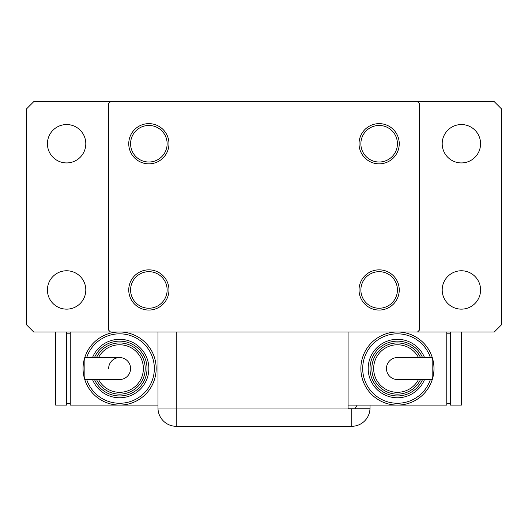 <?xml version="1.0" encoding="UTF-8"?>
<svg xmlns="http://www.w3.org/2000/svg" width="528" height="528" viewBox="0 0 528 528"><rect width="100%" height="100%" fill="white"/><g stroke="black" fill="none" stroke-linecap="round" stroke-linejoin="round"><path stroke-width="0.79" d="M359.04 289.951A20.104 20.104 0 0 0 379.144 310.055A20.104 20.104 0 0 0 399.247 289.951A20.104 20.104 0 0 0 379.144 269.848A20.104 20.104 0 0 0 359.04 289.951M397.419 289.951A18.275 18.275 0 0 1 379.144 308.233A18.275 18.275 0 0 1 360.868 289.951A18.275 18.275 0 0 1 379.144 271.676A18.275 18.275 0 0 1 397.419 289.951M359.04 143.735A20.104 20.104 0 0 0 379.144 163.845A20.104 20.104 0 0 0 399.247 143.735A20.104 20.104 0 0 0 379.144 123.631A20.104 20.104 0 0 0 359.04 143.735M397.419 143.735A18.275 18.275 0 0 1 379.144 162.017A18.275 18.275 0 0 1 360.868 143.735A18.275 18.275 0 0 1 379.144 125.459A18.275 18.275 0 0 1 397.419 143.735M128.753 143.735A20.104 20.104 0 0 0 148.856 163.845A20.104 20.104 0 0 0 168.96 143.735A20.104 20.104 0 0 0 148.856 123.631A20.104 20.104 0 0 0 128.753 143.735M167.132 143.735A18.275 18.275 0 0 1 148.856 162.017A18.275 18.275 0 0 1 130.581 143.735A18.275 18.275 0 0 1 148.856 125.459A18.275 18.275 0 0 1 167.132 143.735M128.753 289.951A20.104 20.104 0 0 0 148.856 310.055A20.104 20.104 0 0 0 168.96 289.951A20.104 20.104 0 0 0 148.856 269.848A20.104 20.104 0 0 0 128.753 289.951M167.132 289.951A18.275 18.275 0 0 1 148.856 308.233A18.275 18.275 0 0 1 130.581 289.951A18.275 18.275 0 0 1 148.856 271.676A18.275 18.275 0 0 1 167.132 289.951M417.529 101.699L110.471 101.699L108.649 103.528L108.649 330.165L110.471 331.993L417.529 331.993L419.351 330.165L419.351 103.528L417.529 101.699L494.287 101.699L501.6 109.012L501.6 324.68L494.287 331.993L450.424 331.993L450.424 405.095L461.393 405.095L461.393 331.993M348.071 408.025L348.071 408.751L369.989 408.751A18.275 18.275 0 0 1 351.727 426.301L176.273 426.301A18.275 18.275 0 0 1 157.991 408.025L157.991 331.993L176.273 331.993L176.273 408.025L348.071 408.025L348.071 331.993M370.009 405.095L370.009 408.025L370.009 405.095M354.809 408.751A18.275 18.275 0 0 0 357.179 405.095M351.727 408.751L351.727 426.301A18.275 18.275 0 0 0 370.009 408.025M130.581 368.544A10.969 10.969 0 0 1 119.612 379.513A10.969 10.969 0 0 0 130.581 368.544A10.969 10.969 0 0 0 119.612 357.575A10.969 10.969 0 0 1 130.581 368.544M108.649 368.544A10.969 10.969 0 0 1 119.612 357.575L84.863 357.575L84.856 368.544L84.863 379.513L119.612 379.513M157.991 405.095L119.612 405.095A36.551 36.551 0 0 0 156.169 368.544A36.551 36.551 0 0 1 119.612 405.095A36.551 36.551 0 0 1 83.061 368.544A36.551 36.551 0 0 1 119.612 331.993A36.551 36.551 0 0 1 156.169 368.544A36.551 36.551 0 0 0 119.612 331.993M148.856 368.544A29.245 29.245 0 0 1 92.506 379.513A29.245 29.245 0 0 0 148.856 368.544A29.245 29.245 0 0 0 92.506 357.575M145.2 368.544A25.588 25.588 0 0 1 96.492 379.513A25.588 25.588 0 0 0 145.2 368.544A25.588 25.588 0 0 0 96.492 357.575M119.612 405.095L70.264 405.095L70.264 331.993L110.471 331.993L66.607 331.993L66.607 405.095L55.645 405.095L55.645 331.993L66.607 331.993M66.607 403.273L70.264 403.273M66.607 333.815L70.264 333.815M386.456 368.544A10.969 10.969 0 0 1 397.419 357.575A10.969 10.969 0 0 0 386.456 368.544A10.969 10.969 0 0 0 397.419 379.513A10.969 10.969 0 0 1 386.456 368.544M397.419 379.513L432.175 379.513L432.175 357.575L397.419 357.575M360.868 368.544A36.551 36.551 0 0 1 397.419 331.993A36.551 36.551 0 0 1 433.976 368.544A36.551 36.551 0 0 1 397.419 405.095A36.551 36.551 0 0 1 360.868 368.544A36.551 36.551 0 0 0 397.419 405.095A36.551 36.551 0 0 0 433.976 368.544M368.181 368.544A29.245 29.245 0 0 0 424.532 379.513A29.245 29.245 0 0 1 368.181 368.544A29.245 29.245 0 0 1 424.532 357.575M371.831 368.544A25.588 25.588 0 0 0 420.539 379.513A25.588 25.588 0 0 1 371.831 368.544A25.588 25.588 0 0 1 420.539 357.575M348.071 405.095L446.767 405.095L446.767 331.993L417.529 331.993L450.424 331.993M450.424 333.815L446.767 333.815M450.424 403.273L446.767 403.273M442.2 289.951A19.193 19.193 0 0 1 461.393 270.765A19.193 19.193 0 0 1 480.579 289.951A19.193 19.193 0 0 1 461.393 309.144A19.193 19.193 0 0 1 442.2 289.951M442.2 143.735A19.193 19.193 0 0 1 461.393 124.549A19.193 19.193 0 0 1 480.579 143.735A19.193 19.193 0 0 1 461.393 162.928A19.193 19.193 0 0 1 442.2 143.735M47.421 143.735A19.193 19.193 0 0 1 66.607 124.549A19.193 19.193 0 0 1 85.8 143.735A19.193 19.193 0 0 1 66.607 162.928A19.193 19.193 0 0 1 47.421 143.735M47.421 289.951A19.193 19.193 0 0 1 66.607 270.765A19.193 19.193 0 0 1 85.8 289.951A19.193 19.193 0 0 1 66.607 309.144A19.193 19.193 0 0 1 47.421 289.951M55.645 331.993L33.713 331.993L26.4 324.68L26.4 109.012L33.713 101.699L110.471 101.699M176.273 426.301L176.273 408.025L157.991 408.025M86.665 379.513A34.729 34.729 0 0 0 154.341 368.544A34.729 34.729 0 0 0 86.665 357.575M94.486 379.513A27.416 27.416 0 0 0 147.028 368.544A27.416 27.416 0 0 0 94.486 357.575M98.531 379.513A23.76 23.76 0 0 0 143.372 368.544A23.76 23.76 0 0 0 98.531 357.575M430.373 357.575A34.729 34.729 0 0 0 362.696 368.544A34.729 34.729 0 0 0 430.373 379.513M422.545 357.575A27.416 27.416 0 0 0 370.009 368.544A27.416 27.416 0 0 0 422.545 379.513M418.499 357.575A23.76 23.76 0 0 0 373.659 368.544A23.76 23.76 0 0 0 418.499 379.513"/></g></svg>
